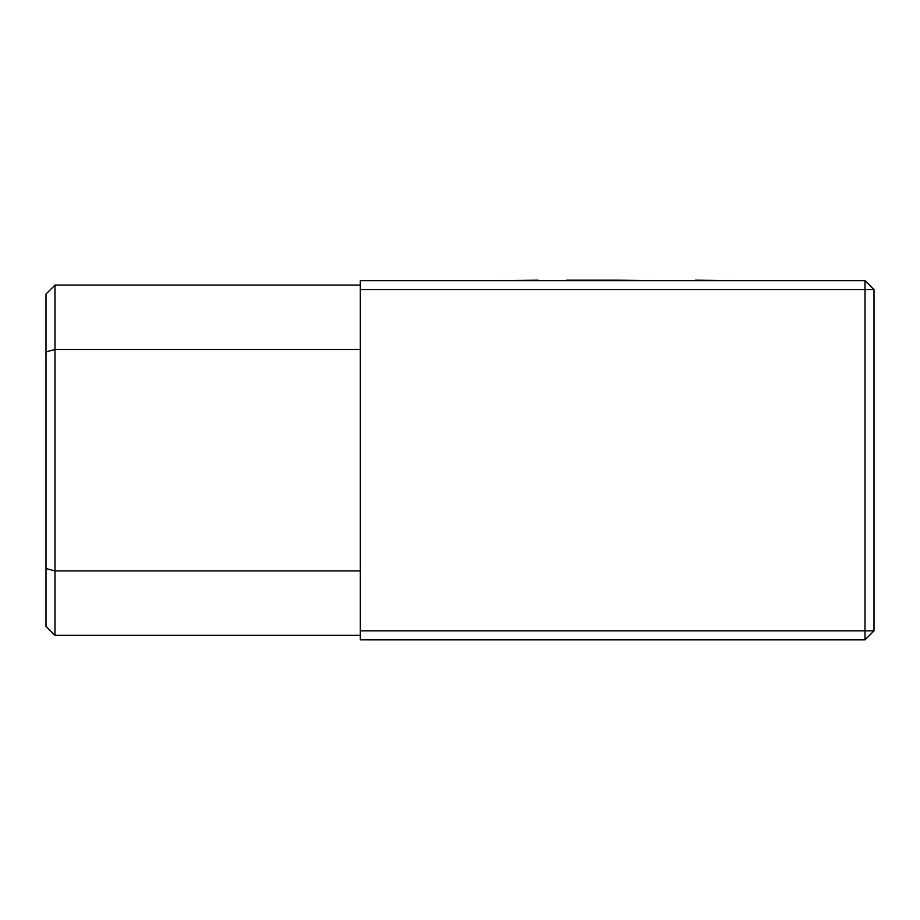 <?xml version="1.0" encoding="UTF-8"?>
<svg xmlns="http://www.w3.org/2000/svg" width="920" height="920" viewBox="0 0 920 920"><rect width="100%" height="100%" fill="white"/><g stroke="black" fill="none" stroke-linecap="round" stroke-linejoin="round"><path stroke-width="1.38" d="M865.019 639.837L360.318 639.837L360.318 280.611L865.019 280.611L874 289.593L874 630.856L865.019 630.856L865.019 639.837L874 630.856M54.981 635.341L46 626.359L46 294.089L54.981 285.108L54.981 635.341L360.318 635.341M360.318 630.856L865.019 630.856L865.019 289.593L360.318 289.593M874 289.593L865.019 289.593L865.019 280.611M46 568.525L54.981 570.917L360.318 570.917M46 351.923L54.981 349.531L360.318 349.531M54.981 285.108L360.318 285.108M485.323 280.611L538.131 280.163M695.29 280.163L748.098 280.611M566.639 280.163L617.159 280.163L564.351 280.611M617.159 280.163L669.967 280.611"/></g></svg>
